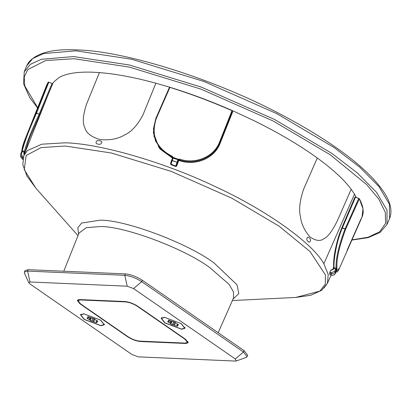 <?xml version="1.0" encoding="UTF-8"?>
<svg xmlns="http://www.w3.org/2000/svg" width="411" height="411" viewBox="0 0 411 411"><rect width="100%" height="100%" fill="white"/><g stroke="black" fill="none" stroke-linecap="round" stroke-linejoin="round"><path stroke-width="0.62" d="M87.82 316.655L94.612 318.921L95.095 319.645L97.428 320.868L97.864 321.515L96.457 321.669L97.099 322.625L96.025 322.578L90.23 320.554L89.742 319.83L87.415 318.607L86.978 317.96L88.386 317.806L87.707 316.722M83.978 313.896L100.484 320.087L104.014 324.613L100.865 325.579L84.353 319.388L80.823 314.862L83.978 313.896M104.302 323.894L104.014 324.613M97.001 320.672L96.457 321.669M88.17 318.011L88.776 316.876M80.823 314.862L81.131 314.153M168.469 320.154L175.261 322.419L175.744 323.144L178.071 324.366L178.508 325.014L177.105 325.163L177.747 326.123L176.673 326.077L170.878 324.053L170.39 323.329L168.063 322.106L167.626 321.453L169.029 321.304L168.356 320.22M164.626 317.395L181.133 323.585L184.662 328.112L181.508 329.077L165.001 322.887L161.472 318.361L164.626 317.395M184.95 327.392L184.662 328.112M177.65 324.171L177.105 325.163M168.818 321.51L169.424 320.375M161.472 318.361L161.78 317.652M104.379 324.392L103.988 324.675M83.746 313.788L100.674 320.133L104.296 324.777L101.06 325.764L84.132 319.419L80.51 314.775L83.746 313.788M184.631 328.173L185.027 327.886M164.39 317.287L181.323 323.632L184.945 328.276L181.708 329.262L164.78 322.918L161.158 318.273L164.39 317.287M185.489 339.255L188.207 342.733L185.782 343.478L140.285 341.505C136.133 341.053 131.9 339.465 127.59 336.743L79.965 303.796L77.247 300.318L79.672 299.573L125.165 301.546C129.321 301.998 133.554 303.585 137.865 306.308L185.489 339.255M24.367 272.092L24.968 270.664L28.2 269.673L125.391 273.89C130.929 274.486 136.575 276.603 142.324 280.235L244.067 350.614L247.689 355.258L247.088 356.686L243.466 352.042L141.723 281.663C135.974 278.031 130.333 275.915 124.79 275.313L27.599 271.101L24.367 272.092L24.475 273.269L28.842 282.794L30.157 284.093L131.9 354.472L138.25 356.851L235.441 361.069L236.31 360.976L235.298 358.957L133.554 288.579L127.205 286.2L30.013 281.982L28.842 282.794M236.31 360.976L246.168 357.431L247.088 356.686M161.446 318.427L161.379 317.944M80.797 314.929L80.731 314.451M323.858 263.77L328.245 274.466L327.423 283.333L328.245 274.471L323.858 263.77L354.508 194.177L323.858 263.77L328.245 274.471L327.423 283.333L323.991 288.013L327.423 283.333L331.086 275.051L327.423 283.333L321.7 290.31L310.593 295.329L295.72 297.441L319.845 291.116L325.296 284.176L325.42 274.928L310.058 251.568L279.233 226.261L231.604 198.071L171.217 171.397L111.396 153L65.231 146.013L41.043 147.606L26.16 155.476L24.234 169.589L35.896 188.223L26.962 176.057L22.821 164.708L23.853 155.543L27.414 150.56L41.84 144.189L65.179 142.812C100.13 143.578 164.385 162.268 214.547 186.265C265.527 209.564 312.545 242.901 323.858 263.77L354.508 194.177L356.322 197.475M322.943 162.217C335.499 171.855 344.906 180.866 351.174 189.245L337.467 220.558C332.376 230.89 327.947 236.88 324.181 238.524C320.436 241.524 315.674 240.959 309.884 236.823C304.489 230.638 301.34 223.908 300.446 216.633C298.689 209.893 299.737 200.789 303.58 189.312L317.287 157.999L322.943 162.217M100.294 144.282C94.504 144.487 95.742 141.451 97.366 140.624C104.964 140.69 100.674 143.999 100.294 144.282M309.242 242.228C305.589 240.517 306.801 237.44 308.024 237.101C312.848 239.788 309.488 241.997 309.242 242.228M155.877 83.207L142.977 114.895C137.295 125.525 131.094 132.244 124.358 135.055C117.978 138.959 109.855 140.464 99.981 139.57C91.211 136.95 86.156 132.964 84.805 127.605C82.334 123.069 82.899 115.291 86.5 104.276L99.4 72.588L105.745 73.184C120.685 74.828 137.397 78.172 155.877 83.207L168.741 86.921C190.581 93.58 212.528 101.81 234.583 111.612L253.803 120.598C275.093 131.052 293.957 141.903 310.403 153.144L317.287 157.999M52.634 83.721L53.815 81.938L58.86 77.643C66.017 73.487 77.242 71.668 92.542 72.192L99.4 72.588M351.174 189.245L354.508 194.177M48.334 94.206L23.859 155.528M24.208 71.925L30.419 64.286L41.321 59.292L73.641 56.569L129.352 64.995L201.524 87.194L274.389 119.385L331.857 153.401L357.231 172.856L376.522 192.322L386.987 210.072L386.982 224.437L389.546 218.637L389.458 204.293L378.963 186.558L359.676 167.118L334.328 147.693L276.824 113.662L203.918 81.46L131.7 59.251L75.958 50.82L43.623 53.543L32.716 58.537L26.551 66.058L24.203 71.93M347.1 250.278L360.776 219.417C364.387 214.069 363.915 207.185 359.358 198.77L345.651 229.251L341.808 227.879C335.129 243.096 333.028 263.035 333.737 267.458M333.634 267.145L333.634 267.165C333.239 256.387 335.962 243.266 341.798 227.802L354.934 197.188L355.505 197.167L354.924 197.116L341.808 227.879L342.384 227.848L355.505 197.167L358.757 198.39L345.06 228.85L342.384 227.848C335.905 242.624 333.537 261.874 334.03 267.566L333.65 267.14L332.879 269.19L333.254 268.275L333.835 268.326L334.061 267.566L336.136 268.342L336.969 268.013L336.753 268.933L336.075 268.686L335.761 268.964L336.337 269.467L333.835 268.326L333.465 269.215L330.958 270.109L333.465 269.215L330.68 270.479L329.93 272.18L331.358 272.719L334.693 271.368L335.725 269.035L333.254 268.301L333.64 267.129M336.424 271.106L336.799 270.746L336.219 270.772L336.799 270.746L339.44 268.28L361.999 217.229L362.985 208.834L359.358 198.77L355.505 197.167L342.384 227.848C335.905 242.624 333.537 261.874 334.03 267.566L333.65 267.14M334.03 267.566L333.465 269.215L330.932 270.073M335.391 273.443L336.475 270.993M336.219 270.772L336.799 270.746L339.476 268.203C338.083 271.332 337.138 272.529 336.635 271.794L336.368 271.255L336.645 271.794M334.061 267.566L336.136 268.342L336.969 268.013L336.398 269.405L336.501 270.849L336.866 270.51L336.63 270.839M335.412 273.418L336.445 271.06L335.407 273.423C334.482 275.057 333.095 275.617 331.256 275.113L329.828 274.579M330.064 274.173L329.812 274.543L329.704 272.95L331.132 273.485L331.24 275.077L331.497 274.707L331.24 275.077C333.095 275.576 334.487 275.01 335.412 273.397L335.304 271.805L334.693 271.368L335.761 268.964L336.398 269.323L335.304 271.805L334.693 271.368L331.358 272.719L331.132 273.485L331.358 272.719L329.93 272.18L329.704 272.95L331.132 273.485C332.987 273.983 334.374 273.418 335.304 271.805L335.412 273.397C334.487 275.01 333.095 275.576 331.24 275.077L331.497 274.707M331.24 275.077L329.812 274.543L331.24 275.077L331.132 273.485C332.987 273.983 334.374 273.418 335.304 271.805L336.337 269.467L335.725 269.035L336.136 268.342C335.504 259.654 338.479 246.492 345.06 228.85L345.651 229.251C339.214 246.549 336.321 259.464 336.969 268.013C336.321 259.464 339.214 246.549 345.651 229.251L359.358 198.77L358.757 198.39L345.06 228.85C338.479 246.492 335.504 259.654 336.136 268.342L336.075 268.686L336.671 268.881L336.398 269.323L336.753 268.933L336.871 270.633M336.501 270.849L336.866 270.51L336.768 269.066L336.398 269.323L336.501 270.849M332.879 269.19L330.958 270.109M22.929 159.006L22.677 159.376L22.929 159.006L22.677 159.376L22.569 157.783L20.55 155.147L20.761 153.832L21.706 151.464L22.292 151.505L21.341 153.873L20.756 153.858L21.341 153.873L22.795 157.012L22.569 157.783L22.795 157.012L23.278 157.197L22.795 157.012L21.341 153.873L22.333 150.678L24.408 151.454L23.807 153.103L24.419 153.524L25.189 151.474L24.439 151.474C26.294 143.737 31.21 131.299 39.179 114.155L39.78 114.623L52.675 83.849L52.069 83.392L39.179 114.155L39.78 114.623L29.335 138.558M22.677 159.376L20.658 156.74L22.677 159.376L22.569 157.783L20.55 155.147L21.701 151.489L22.317 151.433L21.737 150.811L21.973 149.897L22.333 150.678L24.408 151.454L24.177 152.214L24.794 152.635L24.177 152.214L23.807 153.103L24.419 153.524L24.326 154.356L29.345 138.533M26.242 149.563L25.282 151.793L25.189 151.474L24.439 151.474C26.294 143.737 31.21 131.299 39.179 114.155L35.916 113.112L48.241 82.108L46.828 84.743L25.595 137.952L48.241 82.108L48.817 82.169L48.241 82.108M23.807 153.103L24.028 155.101L23.807 153.103M21.706 151.464L22.317 151.433L21.757 151.34L21.737 150.811L25.693 137.711L35.916 113.112L36.502 113.148C28.862 130.395 24.141 142.905 22.333 150.678L21.973 149.897L25.595 137.952M39.785 114.612L52.68 83.839L52.069 83.392L48.817 82.169L36.502 113.148L48.817 82.169L52.069 83.392L39.179 114.155L36.502 113.148C28.862 130.395 24.141 142.905 22.333 150.678L22.251 151.012L21.737 150.811L21.762 151.423L21.768 150.801M22.292 151.505L24.177 152.214L22.292 151.505M22.692 159.411L20.658 156.745L20.756 153.858M24.455 154.038L24.419 153.524L24.455 154.038M26.237 149.512L25.282 151.793M220.116 143.331L220.075 142.396C214.337 157.757 195.168 165.443 179.288 159.848L179.494 159.083C195.117 164.59 213.951 157.1 219.572 142.042L220.075 142.396L232.487 111.042L231.989 110.667C211.203 101.548 190.509 93.79 169.907 87.389L169.44 87.404L155.892 118.332L156.35 118.332L155.892 118.332L153.421 128.895L155.553 141.071L162.145 150.575L172.163 157.177L172.399 156.421L173.144 157.382L172.502 157.526L172.497 158.019L173.077 158.055L170.981 164.22L175.769 166.018L177.937 159.709L178.518 160.192L178.78 159.879L178.251 159.293L179.494 159.083C195.117 164.59 213.951 157.1 219.572 142.042L231.989 110.667C211.203 101.548 190.509 93.79 169.907 87.389L169.44 87.404L169.907 87.389L156.35 118.332C150.693 135.311 156.041 148.006 172.399 156.421L173.129 157.911L172.497 157.999L170.575 163.696L170.981 164.22L175.769 166.018L175.8 166.491L171.012 164.698L170.652 163.902M178.508 160.937L179.335 160.537L179.288 159.848L178.78 159.879L179.288 159.848L179.304 160.537C195.184 166.167 214.429 158.595 220.137 143.285L220.075 142.396L232.487 111.042L231.989 110.667L219.572 142.042L220.075 142.396C214.337 157.757 195.168 165.443 179.288 159.848L179.494 159.083L178.251 159.293L178.482 159.458L177.937 159.709L178.518 160.192L178.78 159.879L178.482 159.458L177.701 159.627L177.865 159.149L178.251 159.293L177.865 159.149L177.701 159.627L173.129 157.911L172.497 158.019M179.237 160.542L179.304 160.537C195.184 166.167 214.429 158.595 220.137 143.285L232.559 112.126L220.132 143.311C214.429 158.646 195.107 166.224 179.237 160.542L178.528 160.891L176.638 166.147L175.8 166.491L177.937 159.709L172.522 157.947L172.163 157.177L172.399 156.421C156.041 148.006 150.693 135.311 156.35 118.332L155.892 118.332L156.35 118.332L169.907 87.389M232.544 112.172L232.487 111.042L232.554 112.152L220.132 143.311M172.209 157.865L172.163 157.177L172.471 158.071L159.078 147.816L153.483 132.964L153.416 131.474L153.478 132.892M178.919 160.11L179.304 160.537M178.133 161.826L177.429 164.015M177.403 164.205L178.528 160.891L179.335 160.537M178.482 160.264L177.865 159.848L178.518 160.192L178.528 160.891L178.482 160.264L177.495 162.633L176.879 162.217L177.495 162.633L178.482 160.264M176.607 165.669L175.769 166.018L176.607 165.669L177.495 162.633L176.607 165.669M171.012 164.698L170.622 163.429L171.51 160.388L176.879 162.217L172.091 160.424L171.012 164.698M170.622 163.429L172.543 157.737M171.51 160.388L172.091 160.424L173.129 157.911L172.877 157.356L172.502 157.526L162.145 150.575L155.553 141.071L153.457 132.147L155.892 118.332M173.534 157.526L173.36 157.999L173.534 157.526L177.865 159.149L173.534 157.526M80.361 299.604L80.217 299.948L125.709 301.921C129.516 302.332 133.395 303.786 137.346 306.287L184.976 339.229L187.462 342.42L185.238 343.103L139.745 341.13C135.938 340.719 132.059 339.265 128.104 336.763L80.479 303.821L77.992 300.631L78.409 299.634M80.217 299.948L77.992 300.631M89.922 317.405L89.095 319.383M87.415 318.607L87.677 317.986M96.431 321.618L96.025 322.578M93.795 321.551L94.792 319.188M91.293 318.027L90.23 320.554M89.742 319.83L90.626 317.729M94.098 318.535L92.932 321.304M91.74 321.253L93.014 318.217M170.57 320.904L169.743 322.882M168.063 322.106L168.325 321.484M177.079 325.116L176.673 326.077M174.444 325.05L175.435 322.686M171.937 321.525L170.878 324.053M170.39 323.329L171.274 321.227M174.747 322.034L173.581 324.803M172.389 324.752L173.663 321.715M185.782 343.478L185.942 343.098M80.078 303.529L79.965 303.796M140.434 341.156L140.285 341.505M127.59 336.743L127.698 336.481M125.391 273.89L124.79 275.313L127.205 286.2M142.324 280.235L141.723 281.663L133.554 288.579M28.2 269.673L27.599 271.101L30.013 281.982M244.067 350.614L243.466 352.042L235.298 358.957M78.568 234.188L77.849 227.648L81.686 223.045L99.935 220.198C124.929 219.587 187.729 243.137 214.131 263.014L237.044 284.818L238.822 293.582L233.022 299.116M218.179 332.705L233.505 298.021L233.51 291.918L229.055 284.361L210.026 267.772C184.601 248.629 124.127 225.952 100.063 226.538L86.259 227.709L79.01 233.078L63.787 271.214M352.016 239.829L368.061 237.265L379.615 231.794L385.58 223.384L385.318 212.312L378.824 199.14L366.704 184.626L330.228 154.762L273.233 121.034L200.964 89.11L129.378 67.091L74.129 58.732L45.58 60.551L27.722 69.629L24.239 76.965L24.794 85.971L37.668 107.692M185.084 338.972L184.976 339.229M137.454 306.031L137.346 306.287M125.843 301.602L125.709 301.921M96.426 321.541L96.826 320.59M88.843 316.907L88.411 317.934M177.074 325.039L177.475 324.089M169.491 320.405L169.06 321.433M37.576 107.929L29.69 97.541L23.535 83.721L24.254 71.807M389.546 218.631C392.469 211.341 390.748 202.746 384.388 192.846C374.621 178.122 357.945 162.638 334.359 146.398C320.236 136.591 303.821 126.686 285.111 116.683C216.844 79.585 125.098 50.913 77.124 49.931C52.665 48.637 36.43 52.88 28.416 62.657L26.556 66.043M35.896 188.223L77.992 235.631M386.998 224.406L380.047 232.487L368.076 237.671L351.914 240.06M232.395 300.539L295.72 297.441M336.193 271.65L336.635 271.815M25.693 137.711C23.412 143.29 22.158 147.415 21.927 150.082M172.332 157.952L160.018 149.008L153.827 135.794M172.584 158.379L172.307 157.942M178.148 161.806L178.523 160.917M170.606 164.169L170.575 163.696M169.44 87.373L155.897 118.306L153.421 128.895M153.483 132.964L153.426 132.152M187.462 342.42L187.884 341.428"/></g></svg>

